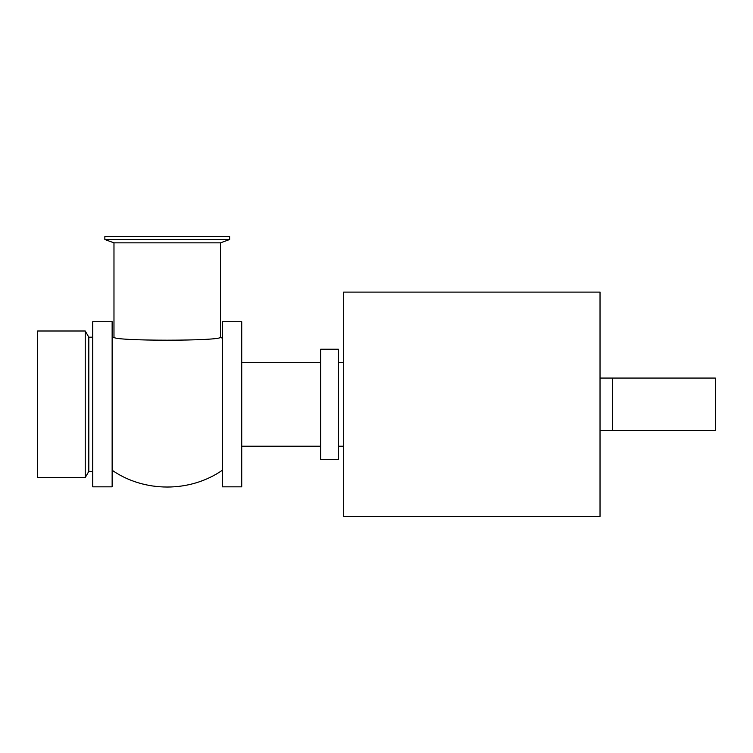<?xml version="1.0" encoding="UTF-8"?>
<svg xmlns="http://www.w3.org/2000/svg" width="753" height="753" viewBox="0 0 753 753"><rect width="100%" height="100%" fill="white"/><g stroke="black" fill="none" stroke-linecap="round" stroke-linejoin="round"><path stroke-width="1.13" d="M241.722 404.286L241.722 321.719L222.333 321.719L222.333 486.843L241.722 486.843L241.722 404.286M92.741 404.286L92.741 321.719L112.141 321.719L112.141 486.843L92.741 486.843L92.741 404.286M343.688 404.286L343.688 292.098L600.028 292.098L600.028 516.464L343.688 516.464L343.688 404.286M320.618 349.241L320.618 459.33L338.445 459.33L338.445 349.241L320.618 349.241M229.618 239.52L104.855 239.52L104.855 236.536L229.618 236.536L229.618 239.52L220.497 242.843L113.976 242.843L104.855 239.52M220.497 242.843L220.497 337.09C223.754 341.222 110.766 341.231 113.976 337.09L113.976 242.843M85.24 331L85.24 477.571L37.65 477.571L37.65 331L85.24 331L88.816 337.184L88.816 471.378L85.24 477.571M92.741 337.184L88.816 337.184M612.603 378.072L715.35 378.072L715.35 430.49L612.603 430.49L612.603 378.072L600.028 378.072M241.722 446.218L320.618 446.218M241.722 362.344L320.618 362.344M338.445 446.218L343.688 446.218M338.445 362.344L343.688 362.344M222.333 338.295L220.497 337.09M222.333 470.267C190.067 492.622 144.407 492.622 112.141 470.267M112.141 338.295L113.976 337.09M88.816 471.378L92.741 471.378M612.603 430.49L600.028 430.49"/></g></svg>
